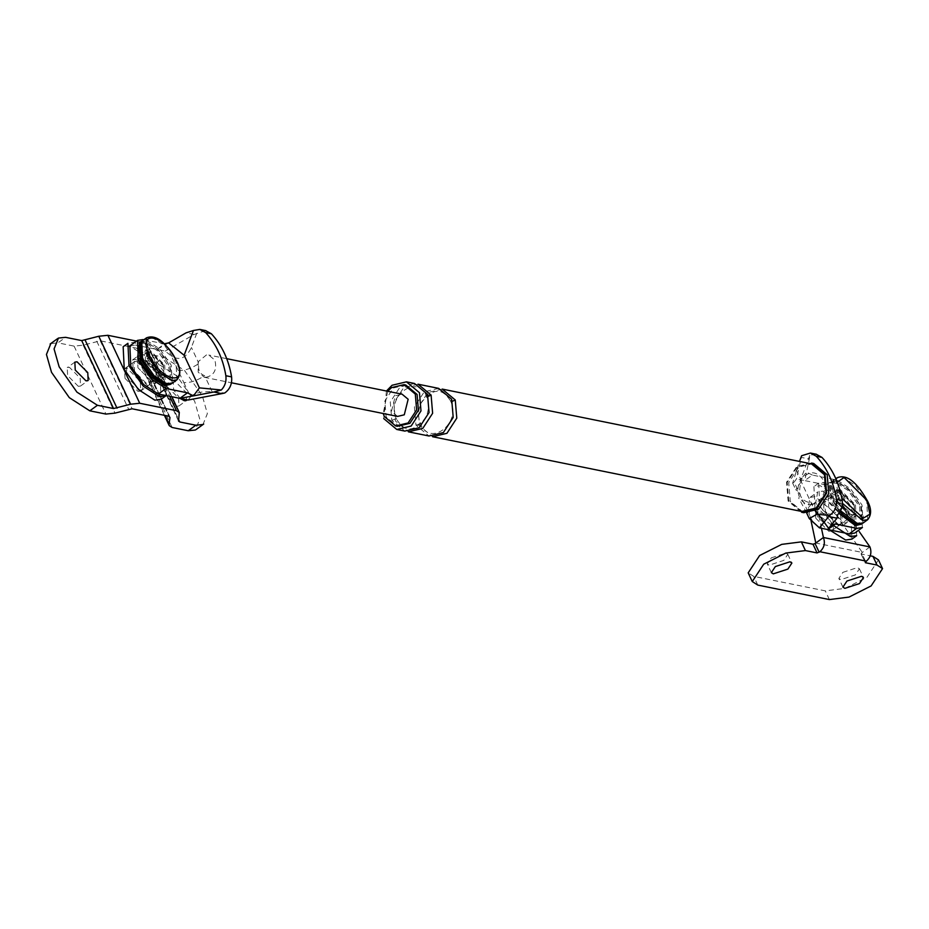 <?xml version="1.0" encoding="UTF-8"?>
<svg xmlns="http://www.w3.org/2000/svg" width="929" height="929" viewBox="0 0 929 929"><rect width="100%" height="100%" fill="white"/><g stroke="black" fill="none" stroke-linecap="round" stroke-linejoin="round"><path stroke-width="0.7" stroke-dasharray="4.64 3.48" d="M129.863 345.89L135.46 345.077L143.078 339.561L164.549 343.904L156.931 349.432L165.199 351.104L171.354 356.004L183.768 382.504C189.922 383.05 196.878 380.774 204.624 375.688C199.63 373.876 197.738 369.823 198.934 363.529L198.121 361.799L198.202 372.204L204.368 377.29L205.437 377.418L204.624 375.688M183.768 382.504L190.491 396.857L188.122 400.027M168.59 342.882L156.931 349.432L135.46 345.077M155.863 371.356L156.42 382.667L153.285 383.131L137.968 367.733L137.411 356.422L140.546 355.946L155.863 371.356L140.546 355.946L137.411 356.422L137.968 367.733L153.285 383.131L156.42 382.667L155.863 371.356M165.199 351.104L194.115 334.463L205.541 330.585M196.739 333.256L191.397 347.446C186.276 358.164 179.599 361.021 171.354 356.004M178.066 370.346C184.221 370.892 191.177 368.627 198.934 363.529M190.491 396.857C194.544 392.921 201.767 391.237 212.16 391.783L224.725 392.99M145.586 362.205L145.04 350.907L148.175 350.43L163.492 365.829L164.038 377.139L160.903 377.615L145.586 362.205L145.04 350.907L148.175 350.43L163.492 365.829L164.038 377.139L160.903 377.615L145.586 362.205M212.16 391.783L205.437 377.418C214.088 375.63 217.235 369.87 214.878 360.127L208.804 355.052L206.447 354.936L198.121 361.799L191.397 347.446M397.566 416.413L391.481 411.338L395.359 395.777L402.071 394.186M811.783 503.042L812.492 504.54C822.978 500.22 826.589 492.045 823.326 480.014C816.521 470.55 809.02 470.422 800.821 479.631L801.518 481.129C797.128 494.1 800.554 501.405 811.783 503.042L806.058 511.716L808.822 513.482L794.121 482.105L792.658 483.103L799.474 461.423M801.622 455.733L801.309 457.405L809.322 459.031L804.758 480.595L826.229 484.95L840.977 494.414L853.797 512.669L854.75 533.06M794.121 482.105L796.49 478.923L801.309 457.405M862.367 527.544L861.427 507.153L848.595 488.898L833.859 479.422L826.229 484.95M833.859 479.422L812.376 475.079L804.758 480.595L796.49 478.923M812.376 475.079L806.453 472.037L800.45 480.038L815.732 512.669L837.668 514.782M831.234 525.013L815.732 512.669M836.367 502.078L851.684 517.476L854.819 517.012L854.262 505.701L838.945 490.303L835.81 490.767L836.367 502.078L835.81 490.767L838.945 490.303L854.262 505.701L854.819 517.012L851.684 517.476L836.367 502.078M846.644 511.217L831.327 495.819L828.192 496.295L828.749 507.594L844.055 523.004L847.202 522.528L846.644 511.217L831.327 495.819L828.192 496.295L828.749 507.594L844.055 523.004L847.202 522.528L846.644 511.217M811.574 463.048L796.722 466.59L786.549 482.221L788.129 501.033L801.599 512.274M801.762 511.473L788.721 500.603L787.2 482.395L797.036 467.275L811.412 463.838M816.15 454.211L809.798 455.268L809.322 459.031M809.798 455.268L800.45 480.038M796.269 469.923L800.821 479.631C797.488 485.461 797.047 491.336 799.509 497.259C802.435 502.844 806.767 505.271 812.492 504.54L815.523 511.031M801.518 481.129L795.793 489.804L798.557 491.569M387.695 391.272L383.201 413.498M386.452 391.016L383.735 418.596M405.787 385.012L393.327 387.985L384.803 401.096L386.116 416.877L397.426 426.295M813.711 463.478L798.859 467.02L788.698 482.65L790.277 501.463L803.748 512.703M442.216 389.088L427.851 392.514L418.015 407.634L419.536 425.842L432.577 436.723M414.485 383.468L400.109 386.905L390.273 402.025L391.794 420.233L404.835 431.102M418.062 384.2L403.685 387.625L393.85 402.745L395.371 420.953L408.412 431.834M438.639 388.368L424.263 391.794L414.427 406.914L415.948 425.122L428.989 436.003M125.02 378.358L138.038 391.446L140.697 391.051L140.233 381.436L127.215 368.348L124.544 368.743L125.02 378.358M142.311 360.44C153.889 386.58 182.2 392.317 169.148 365.875C157.57 339.735 129.259 333.999 142.311 360.44M163.341 364.702L150.324 351.603L147.653 352.01L148.129 361.625L161.147 374.712L163.806 374.317L163.341 364.702M837.284 482.197L840.234 495.134M815.79 518.219L828.807 531.318L831.478 530.912L831.002 521.308L817.984 508.209L815.325 508.616L815.79 518.219M833.081 500.313C844.658 526.453 872.981 532.189 859.929 505.748C848.351 479.608 820.028 473.871 833.081 500.313M854.111 504.563L841.093 491.476L838.422 491.871L838.899 501.486L851.916 514.585L854.587 514.178L854.111 504.563M811.087 521.006L808.218 507.536L810.1 497.387L815.116 496.632L834.753 512.913L862.321 552.453L815.79 543.035M821.445 528.264L815.836 502.02L817.717 491.871L822.746 491.116L842.382 507.397L859.255 531.597M869.95 546.937L861.613 552.976L861.311 554.009L861.613 552.976L865.689 561.673M878.474 559.897L867.024 577.246L844.937 588.382L825.3 590.879L753.721 576.386L748.193 572.856M865.387 562.719L861.311 554.009L870.252 555.821M771.279 557.864L785.876 553.092L787.815 554.323L783.809 560.396L769.2 565.169L767.273 563.938L771.279 557.864M842.858 572.357L857.467 567.584L859.395 568.815L855.388 574.888L840.791 579.661L838.852 578.43L842.858 572.357M838.341 524.42L825.324 511.322L824.847 501.706L827.518 501.312L840.536 514.399L841.012 524.014L838.341 524.42M819.889 506.828L832.907 519.926L833.383 529.53L830.723 529.936L817.706 516.849L817.23 507.234L819.889 506.828M50.84 343.579L57.97 342.847L65.587 337.332M164.398 415.321L137.399 357.688L138.142 349.559L136.969 348.247L100.262 340.815L83.18 345.17L74.088 346.122L57.97 342.847M78.338 386.348L67.62 375.56L67.225 367.652L69.431 367.315L80.149 378.103L80.533 386.023L78.338 386.348M139.942 390.064L126.925 376.977L126.449 367.361L129.119 366.967L142.137 380.054L142.613 389.669L139.942 390.064M169.484 416.459L138.073 348.956L169.902 416.912M137.399 357.688L140.267 359.523L172.109 427.479M171.911 396.753L147.456 344.554L146.712 352.683L147.897 353.995L164.015 357.259L156.397 362.786L176.87 375.943L194.684 401.293L199.747 419.13L195.357 430.011M156.397 362.786L140.267 359.523M176.765 406.275L166.047 395.499L165.652 387.579L167.847 387.254L178.577 398.03L178.96 405.95L176.765 406.275M136.493 341.094L144.587 342.731L169.682 396.3M147.456 344.554L144.587 342.731M178.554 420.64L146.712 352.683L178.623 421.255M164.015 357.259L184.499 370.416L202.301 395.766L207.364 413.614L202.987 424.495M180.11 398.413L173.665 389.971L173.282 382.063L175.476 381.726L186.195 392.514L186.59 400.422L178.96 405.95M136.737 361.439L149.755 374.538L150.231 384.141L147.56 384.548L134.542 371.449L134.078 361.846L136.737 361.439M161.158 399.238L160.043 376.617L145.807 356.33L129.421 345.809L123.151 346.749M133.207 371.182L148.524 386.592L151.659 386.116L151.102 374.805L135.785 359.407L132.65 359.871L133.207 371.182M165.919 395.789L164.816 373.168L150.568 352.881L134.182 342.36L127.912 343.3M851.939 539.099L850.825 516.489L836.576 496.202L820.191 485.681L813.92 486.622L815.035 509.243M823.977 511.055L839.293 526.453L842.429 525.977L841.871 514.678L826.566 499.268L823.419 499.744L823.977 511.055M856.701 535.65L855.586 513.04L841.337 492.753L824.964 482.232L818.681 483.173L819.796 505.782L833.383 525.396M140.523 342.162L145.539 341.407L158.65 349.827L170.042 366.061L170.936 384.153M164.677 364.969L165.234 376.28L162.099 376.756L146.782 361.346L146.225 350.036L149.36 349.571L164.677 364.969M139.338 343.033L144.355 342.278L157.454 350.697L168.857 366.92L169.74 385.012M839.793 512.134L832.187 500.127L831.304 482.035L836.321 481.28L849.431 489.699L860.823 505.922L861.717 524.014M855.458 504.842L856.015 516.152L852.868 516.617L837.563 501.219L837.006 489.908L840.141 489.432L855.458 504.842M838.922 513.377L831.002 500.986L830.108 482.894L835.125 482.139L848.235 490.558L859.627 506.793L860.521 524.885M194.115 334.463L186.102 332.837M813.258 522.946L808.822 513.482M391.794 420.233L395.963 418.863L396.52 419.223L395.371 420.953M427.526 394.349L426.376 396.079L428.35 396.346M451.68 399.238L450.542 400.98L452.504 401.235M415.948 425.122L420.129 423.763L420.674 424.112L419.536 425.842M176.893 379.833L175.999 361.741L164.607 345.518L151.497 337.099L146.48 337.854M172.132 383.294L171.238 365.19L159.846 348.967L146.736 340.548L141.719 341.303M836.007 479.074L838.144 495.819L842.394 503.286M867.663 519.706L866.78 501.614L855.377 485.391L842.278 476.96L837.261 477.727M862.902 523.155L862.019 505.062L850.616 488.84L837.505 480.421L832.489 481.176L833.383 499.268L840.582 510.764M815.836 502.02L808.218 507.536M842.382 507.397L834.753 512.913M757.797 585.084L753.721 576.386M829.376 599.577L825.3 590.879M74.088 346.122L105.918 414.079M83.18 345.17L115.01 413.126M96.755 341.187L128.597 409.143M100.262 340.815L132.092 408.783M136.969 348.247L168.799 416.215M137.202 356.109L165.002 415.437M147.897 353.995L178.682 419.722M147.665 346.145L179.494 414.102M226.734 358.675L208.793 355.052M204.287 377.279L231.46 382.783M132.65 359.871L146.225 350.036M165.234 376.28L151.659 386.116M806.674 513.04L798.58 497.793M792.646 483.08L795.793 489.815M842.429 525.977L856.015 516.152M837.006 489.908L823.419 499.744M396.52 419.223C385.233 396.741 417.342 373.086 426.376 396.079C429.384 403.07 429.128 410.27 425.621 417.655C410.502 437.129 401.676 427.189 396.52 419.223M450.542 400.98C461.829 423.45 429.709 447.104 420.674 424.112C417.678 417.121 417.922 409.933 421.441 402.536C436.549 383.062 445.386 393.002 450.542 400.98M124.544 368.743L147.653 352.01M163.806 374.317L140.697 391.051M840.095 511.658L832.814 500.139C828.714 490.57 828.61 484.253 832.489 481.176L835.856 478.737M815.325 508.616L838.422 491.871M854.587 514.178L831.478 530.912M810.1 497.387L817.717 491.871M861.032 553.835L865.108 562.533M859.395 568.815L863.471 577.513M842.928 587.14L838.852 578.43M787.815 554.323L791.891 563.02M771.349 572.636L767.273 563.938M833.383 529.53L841.012 524.014M824.847 501.706L817.23 507.234M74.854 362.124L67.225 367.652M80.533 386.023L88.162 380.495M173.282 382.063L165.652 387.579M126.449 367.361L134.078 361.846M150.231 384.141L142.613 389.669M818.681 483.173L813.92 486.622M830.108 482.894L831.304 482.035"/><path stroke-width="1.39" d="M187.472 392.839L166.001 388.485L158.383 394.012L188.122 400.027L221.834 393.641L213.821 392.015L193.453 395.882L187.472 392.839L179.854 398.355L193.406 395.87M158.383 394.012L143.635 384.536L130.815 366.281L129.863 345.89M221.834 393.641L224.725 392.99C229.986 389.216 232.273 383.851 231.588 376.884C228.731 359.709 221.996 345.344 211.406 333.778L205.681 332.617C216.271 344.183 223.006 358.548 225.863 375.722C226.548 381.285 225.039 386.046 221.346 389.994L213.821 392.015M221.346 389.994L199.398 387.869L184.128 355.25L168.625 342.894L186.102 332.837L193.464 330.469L199.816 329.423L205.681 332.617M205.541 330.585L211.406 333.778M184.128 355.25L193.464 330.469M193.453 395.882L199.398 387.869M166.001 388.485L151.253 379.02L138.433 360.766L137.48 340.374L143.078 339.561M168.625 342.894L164.131 343.823M226.734 358.675L402.071 394.186L408.156 399.261L404.278 414.81L397.566 416.413L231.46 382.783M829.597 515.467L819.413 527.858L809.252 518.533L817.032 514.26L829.597 515.467C834.869 511.693 837.157 506.317 836.472 499.349C833.603 482.186 826.88 467.821 816.277 456.255L822.002 457.416L816.15 454.211M799.474 461.423L801.622 455.733L810.413 453.05L816.277 456.255M829.028 516.582L837.041 518.208L831.234 525.013L835.299 524.002L856.77 528.357L849.152 533.873L819.413 527.858M835.299 524.002L827.681 529.53L831.269 525.024M849.152 533.873L854.75 533.06M856.77 528.357L862.367 527.544M825.045 474.289L811.574 463.048L813.711 463.478L827.193 474.719L828.761 493.531L818.6 509.162L803.748 512.703L801.599 512.274L816.452 508.72L826.613 493.102L825.045 474.289M824.453 474.719L825.974 492.927L816.138 508.047L801.762 511.473L432.577 436.723L446.942 433.297L456.778 418.166L455.256 399.969L442.216 389.088L811.412 463.838L824.453 474.719M837.041 518.208L837.668 514.782C841.372 510.834 842.87 506.084 842.197 500.51C839.328 483.347 832.605 468.982 822.002 457.416M383.201 413.498L384.327 416.506L395.638 425.935L408.098 422.962L416.622 409.863L415.298 394.082L403.999 384.652L391.539 387.625L387.695 391.272M383.735 418.596L396.788 429.477L411.152 426.051L420.988 410.92L419.467 392.712L406.426 381.842L392.05 385.268L386.452 391.016M395.638 425.935L397.426 426.295L409.886 423.334L418.41 410.223L417.086 394.442L405.787 385.012L403.999 384.652M396.788 429.477L404.835 431.102L419.211 427.677L429.047 412.557L427.526 394.349L414.485 383.468L406.426 381.842M431.102 395.069L418.062 384.2L438.639 388.368L451.68 399.238L453.201 417.446L443.365 432.566L428.989 436.003L408.412 431.834L422.788 428.397L432.624 413.277L431.102 395.069L428.35 396.346M176.301 360.696C164.723 334.556 136.4 328.831 149.453 355.261C161.031 381.413 189.353 387.138 176.301 360.696M841.79 498.176L863.204 518.243L869.892 514.19L867.071 500.568L844.101 477.46L837.284 482.197M859.255 531.597L869.95 546.937C871.913 552.534 870.74 557.272 866.397 561.151L865.387 562.719L877.022 565.064L882.55 568.594L871.1 585.944L849.013 597.092L829.376 599.577L757.797 585.084L752.269 581.554L763.719 564.205L785.806 553.069L805.431 550.572L817.067 552.929L812.991 544.231L801.367 541.874L781.73 544.371L759.643 555.507L748.193 572.856M817.067 552.929L819.866 551.733C824.209 547.843 825.393 543.105 823.419 537.508L815.79 543.035L811.087 521.006M869.95 546.937L823.419 537.508L821.445 528.264M787.885 569.094L773.276 573.867L771.349 572.636L775.355 566.562L789.952 561.79L791.891 563.02L787.885 569.094M859.464 583.586L844.867 588.359L842.928 587.14L846.934 581.055L861.531 576.282L863.471 577.513L859.464 583.586M870.252 555.821L872.946 556.366L878.474 559.897L882.538 568.583M819.157 552.244L815.081 543.546L812.991 544.231M815.081 543.546L815.79 543.035M165.002 415.437L169.043 424.065L169.984 417.527L168.799 416.215L132.092 408.783L115.01 413.126L105.918 414.079L89.799 410.815L69.315 397.658L51.513 372.308L46.45 354.46L50.84 343.579M89.799 410.815L97.429 405.288L76.944 392.143L59.131 366.781L54.068 348.944L58.457 338.063L65.587 337.332L81.706 340.595L98.788 336.252L130.617 404.208L139.722 403.256L176.429 410.688L179.297 412.511L171.911 396.753M97.429 405.288L113.547 408.551L130.617 404.208M77.049 361.799L87.767 372.575L88.162 380.495L85.967 380.832L75.237 370.044L74.854 362.124L77.049 361.799M169.043 424.065L169.241 425.656L172.109 427.479L188.227 430.742L195.357 430.011M136.493 341.094L107.88 335.299L98.788 336.252M179.297 412.511L178.554 420.64L179.727 421.963L195.845 425.227L188.227 430.742M178.554 420.64L178.623 421.255M202.987 424.495L195.845 425.227M186.59 400.422L184.395 400.759L180.11 398.413M123.151 346.749L124.254 369.37L138.502 389.657L154.888 400.178L161.158 399.238L165.919 395.789L159.649 396.729L143.263 386.209L129.026 365.921L127.912 343.3L123.151 346.749M815.825 510.869L830.027 530.273L845.657 540.051L851.939 539.099L856.701 535.65L850.43 536.59L833.383 525.396M141.417 360.266L140.523 342.162L139.338 343.033L140.221 361.126L151.624 377.348L164.723 385.767L170.936 384.153L165.919 384.908L152.809 376.489L141.417 360.266M838.922 513.377L855.504 525.64L861.717 524.014L856.689 524.769L839.793 512.134M231.588 376.884L225.863 375.722M836.472 499.349L842.197 500.51M815.523 511.031L817.032 514.26M452.504 401.235L455.256 399.969M147.374 355.946L158.766 372.169L171.877 380.588L176.893 379.833C180.888 374.979 180.783 368.662 176.58 360.882C169.206 347.899 158.325 333.093 146.48 337.854L147.374 355.946M141.719 341.303L142.601 359.395L154.005 375.63L167.104 384.049L172.132 383.294C160.287 388.043 149.406 373.237 142.032 360.266C137.933 350.697 137.829 344.38 141.719 341.303L146.48 337.854M842.394 503.286L862.646 520.461L867.663 519.706C871.669 514.852 871.565 508.523 867.349 500.743C859.975 487.771 849.106 472.966 837.261 477.727L836.007 479.074M840.582 510.764L857.885 523.91L862.902 523.155L858.686 524.351L854.761 523.515L849.083 520.345L840.095 511.658M805.431 550.572L801.367 541.874M866.397 561.151L819.866 551.733M877.022 565.064L872.946 556.366M81.706 340.595L113.547 408.551M178.682 419.722L179.727 421.963M169.682 396.3L176.429 410.688M107.88 335.299L139.722 403.256M85.201 340.235L117.042 408.191M200.2 329.493L205.924 330.654M129.816 345.925L137.434 340.409M854.796 533.025L862.426 527.509M810.808 453.12L816.533 454.281M809.217 518.463L806.674 513.04M176.893 379.833L172.132 383.294M835.856 478.737L837.261 477.727M867.663 519.706L862.902 523.155M748.205 572.879L752.269 581.577M169.241 425.656L164.398 415.321M57.749 338.516L50.12 344.032M196.065 429.558L203.695 424.042"/></g></svg>
